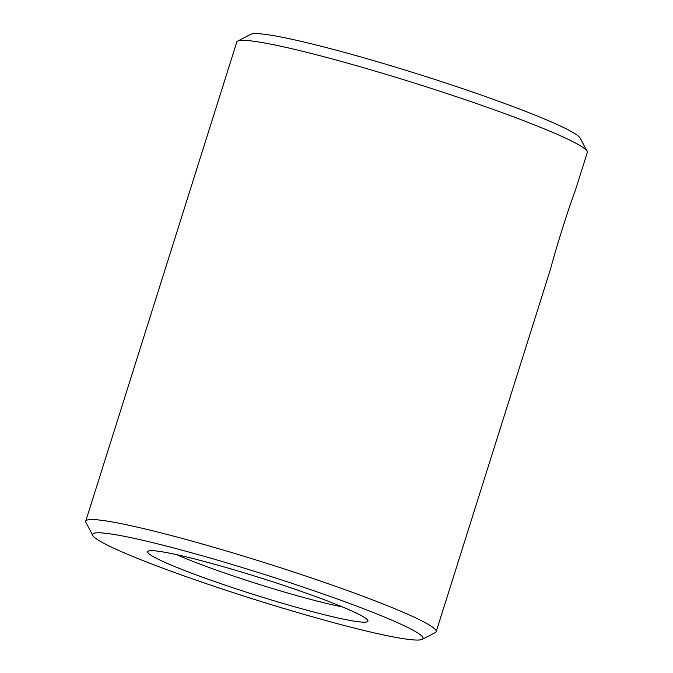 <?xml version="1.0" encoding="UTF-8"?>
<svg xmlns="http://www.w3.org/2000/svg" width="673" height="673" viewBox="0 0 673 673"><rect width="100%" height="100%" fill="white"/><g stroke="black" fill="none" stroke-linecap="round" stroke-linejoin="round"><path stroke-width="1.01" d="M92.773 535.481L85.917 522.408A183.737 14.234 17.5 0 1 85.723 521.188A183.737 14.234 17.5 0 1 300.991 574.448A183.737 14.234 17.5 0 1 436.188 631.686A183.737 14.234 17.5 0 1 435.322 632.578L422.215 639.35A173.239 13.418 17.5 0 1 220.063 588.295A173.239 13.418 17.5 0 1 92.773 535.481A173.239 13.418 17.5 0 1 261.839 573.623A173.239 13.418 17.5 0 1 422.215 639.35M436.188 631.686L550.522 269.057C556.201 247.462 568.677 207.89 575.238 190.678L587.277 152.493A183.737 14.234 -162.5 0 0 587.083 151.274A183.737 14.234 -162.5 0 0 452.079 95.255A183.737 14.234 -162.5 0 0 241.388 40.38A183.737 14.234 -162.5 0 0 237.678 41.103A183.737 14.234 -162.5 0 0 236.812 41.995L85.723 521.188M587.083 151.274L580.227 138.201A173.239 13.418 -162.5 0 0 429.803 77.824A173.239 13.418 -162.5 0 0 254.293 33.65A173.239 13.418 -162.5 0 0 250.785 34.331L237.678 41.103M282.971 585.174A115.495 8.942 17.5 0 1 367.828 620.38A115.495 8.942 17.5 0 1 255.117 594.949A115.495 8.942 17.5 0 1 148.203 551.137A115.495 8.942 17.5 0 1 282.971 585.174M176.755 554.678A104.988 8.135 -162.5 0 0 342.406 606.911"/></g></svg>

